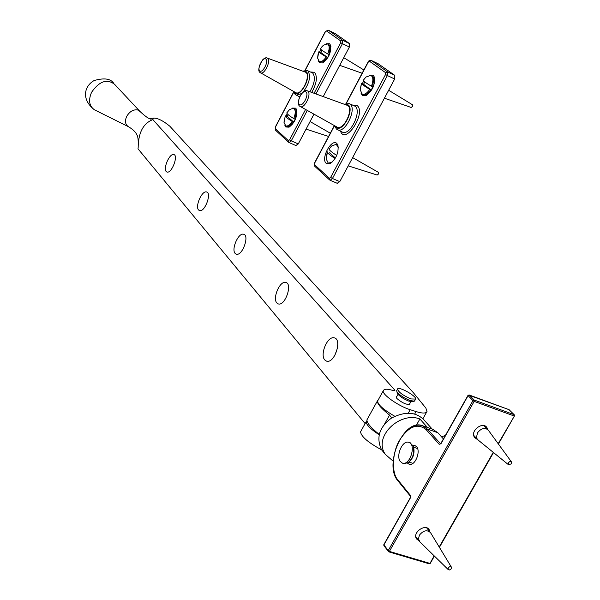 <?xml version="1.0" encoding="UTF-8"?>
<svg xmlns="http://www.w3.org/2000/svg" width="600" height="600" viewBox="0 0 600 600"><rect width="100%" height="100%" fill="white"/><g stroke="black" fill="none" stroke-linecap="round" stroke-linejoin="round"><path stroke-width="0.9" d="M326.303 43.755L329.528 43.725L330.638 45.36C331.275 52.605 328.605 58.455 322.612 62.925L319.485 62.85L318.27 60.727M319.71 51.892L320.94 49.463M292.32 108.097L295.702 108.15L296.632 109.583C297.405 116.79 294.885 122.655 289.058 127.163L285.81 126.99L284.767 125.093M286.178 115.852L287.212 113.738M313.942 114.21L298.267 143.925L295.897 145.5M295.575 92.535L295.868 92.7C301.5 95.782 311.077 75.825 305.858 72.315L267.308 58.08M335.032 33.45L349.612 43.642L349.388 47.017L323.257 96.54M369.285 75.21L373.095 75.195L374.438 77.205C375.18 84.787 372.42 90.885 366.135 95.498L362.317 95.445L360.892 92.992M362.332 83.648L363.668 81.037M336.803 143.4L337.935 145.155C338.843 152.715 336.248 158.835 330.15 163.507L326.197 163.335C320.52 158.82 331.44 138.248 336.803 143.4M378.36 63.863L394.845 75.39L394.665 79.02L339.788 181.642L337.192 183.248M336.892 126.99L337.237 127.185C343.612 130.613 353.737 109.523 347.88 105.555L307.395 90.84M413.04 445.447L414.885 445.515L416.558 446.655C421.043 451.35 415.118 466.388 409.095 464.213L407.438 463.095M484.86 425.903L485.107 426.78M474.855 436.59L473.985 436.298M476.94 439.2L474.645 437.528C469.59 431.145 482.707 421.118 486.795 427.395L487.717 429.495M427.395 528.135L427.53 528.923M416.655 537.832L415.928 537.525M419.025 540.862L416.498 538.898C412.118 532.373 425.73 523.268 429.217 529.77L429.938 531.923M441.495 436.8L445.388 435.472M443.43 438.945L437.79 432.683L432.645 429.255L422.22 425.625C417.472 424.237 412.493 425.842 407.295 430.433M509.37 409.995L514.2 414.728M509.257 409.815L508.688 409.522M384.12 544.53L384.232 545.918M511.485 463.815L508.5 464.737L508.425 462.757L509.543 461.707L510.9 461.543L511.62 462.127L511.485 463.815M478.433 440.295L477.143 438.93L476.543 437.175L477.487 432.847C481.237 428.168 484.86 427.268 488.347 430.155M371.423 86.242C373.507 80.543 373.312 76.912 370.822 75.345L365.925 77.07L363.202 80.377C363.48 81.195 366.218 83.145 371.423 86.242L372.87 86.858L371.212 89.977L363.577 84.3L364.763 81.945M371.212 89.977L369.757 89.363C364.68 86.34 361.95 84.39 361.567 83.512L363.577 84.3M372.645 86.82L373.785 78.03L371.115 75.488M362.767 94.358L363.487 94.793L366.322 94.5L370.98 89.94M411.135 107.453L412.403 106.538L412.425 104.722L388.658 90.262M361.282 84.255L360.173 89.752L362.265 94.222C364.65 94.778 367.147 93.157 369.757 89.363M448.185 567.795L449.955 566.535L451.447 567.217L451.132 568.935L449.43 569.985L448.185 569.572L448.185 567.795M419.985 541.957L418.463 538.995L419.385 535.185C423.375 530.355 427.103 529.53 430.567 532.71L451.29 566.955M338.362 147.803L336.278 144.285L331.522 146.047L329.108 149.055C329.183 150.12 331.71 152.243 336.697 155.415M335.4 157.98L329.543 152.82M335.085 158.505C330.255 155.422 327.728 153.315 327.487 152.175L327.623 151.875M348.225 165.863L377.153 175.035L378.3 174.165L378.315 172.29L352.642 157.605M327 153.51L326.115 158.79L328.275 163.148L332.04 162.203M286.92 112.71L286.8 112.89C286.875 113.835 289.2 115.74 293.775 118.613L295.2 119.16L293.678 122.062L287.303 116.438L288.157 114.66M293.678 122.062L292.245 121.515C287.827 118.733 285.502 116.843 285.285 115.837L287.303 116.438M294.952 119.137L296.07 110.392L293.663 108.308M286.785 126.375L289.252 126.218L293.423 122.04M293.775 118.613C295.793 113.108 295.688 109.642 293.452 108.21L289.582 109.538L287.918 111.33M284.317 119.183L284.017 122.46L285.81 125.94C287.843 126.382 289.98 124.905 292.245 121.515M320.49 48.668L320.415 48.787C320.647 49.485 323.093 51.21 327.743 53.963L329.153 54.57L327.6 57.517L320.85 52.492L321.952 50.273M327.6 57.517L326.197 56.91C321.653 54.218 319.215 52.5 318.885 51.75L320.85 52.492M328.92 54.517L330.045 46.162L327.683 44.01M319.845 61.77L322.83 61.972L327.368 57.465M327.743 53.963C329.715 48.653 329.61 45.3 327.435 43.898L323.452 45.203L321.757 46.957M317.993 54.63L317.587 58.057L319.343 61.635C321.472 62.115 323.76 60.54 326.197 56.91M409.582 461.4C413.168 458.01 414.57 453.577 413.798 448.11M409.627 442.688L413.272 446.002C414.645 452.827 412.92 458.385 408.097 462.69L403.882 463.62L402.368 463.118C410.325 465.967 416.4 443.888 408.825 442.32C402.51 440.002 395.963 455.228 400.028 461.19L402.368 463.118M397.222 392.873L397.425 393.518C399.45 396.248 403.222 398.775 408.735 401.085L412.365 401.662L413.97 401.272M415.5 399.428L414.315 401.19L410.07 400.515C403.627 397.808 399.217 394.86 396.847 391.673L396.817 390.405M410.955 398.933L415.695 399.082C416.873 396.18 397.845 385.567 397.5 389.175C398.64 392.243 403.125 395.498 410.955 398.933M416.347 425.303L419.88 418.98L427.447 427.447M419.88 418.98C399.923 411.158 372.728 436.845 385.38 454.425L393.165 461.168M384.075 452.842L381.525 449.73C375.952 437.625 379.298 427.058 391.553 418.028C405.967 410.737 417.225 411.862 425.317 421.418L432.21 429.105M379.23 434.543L378.938 434.19C370.605 427.433 366.615 422.618 366.983 419.752L367.462 418.882M384.353 424.447L389.558 415.095L391.71 417.923M379.755 432.72L378.938 434.19M378.27 399.81L377.4 400.935C377.1 403.688 381.15 408.405 389.558 415.095M393.143 390.562L394.897 390.555L394.537 389.812L152.873 119.61L153.375 118.087C157.567 117.96 163.065 120.683 169.86 126.248L413.34 392.67L425.85 408.03L427.035 411.375C426.12 413.505 422.46 413.572 416.055 411.562L410.205 409.695C398.58 406.23 381.285 394.02 383.332 390.668C384.263 388.785 387.533 388.748 393.143 390.562M365.108 423.6L138 148.822L138.172 147.48C138.39 132.593 143.295 123.308 152.873 119.61M166.178 171.495C162.975 168.195 169.762 152.828 173.925 154.59C178.56 155.61 171.63 173.962 166.905 172.012L166.178 171.495M235.11 253.395C231.112 249.21 238.493 232.17 243.78 234.292C249.66 235.59 242.272 256.553 236.175 254.153L235.11 253.395M324.757 359.925C319.635 354.45 327.645 335.31 334.538 337.928C342.255 339.6 334.56 364.11 326.43 361.087L324.757 359.925M276.795 302.933C272.295 298.163 279.99 280.14 285.998 282.495C292.702 283.965 285.135 306.555 278.123 303.87L276.795 302.933M198.532 209.933C194.962 206.228 202.042 190.072 206.715 192C211.92 193.147 204.75 212.715 199.403 210.555L198.532 209.933M337.538 347.865L334.868 355.312M128.572 126.75L128.175 126.555C125.183 124.312 124.695 120.922 126.705 116.377C129.75 111.382 133.433 109.252 137.752 109.995L140.017 111.495C144.773 115.89 148.087 118.335 149.977 118.852L153.375 118.08M409.882 403.447L410.002 404.107C406.965 405.045 402.585 403.185 396.87 398.505L396.082 396.908L396.87 396.375M378.022 400.268L377.625 400.987C377.678 404.535 383.377 409.62 394.717 416.243M379.178 434.768C370.29 428.947 365.978 424.545 366.225 421.575L366.952 420.577M360.968 431.077L360.555 431.812C361.155 436.53 368.19 442.56 381.66 449.895M95.032 110.093L94.425 109.792C89.153 105.99 88.207 100.155 91.582 92.287C99.36 81.15 107.04 78.51 114.63 84.352L139.62 111.083M113.865 83.535C110.887 78.668 104.325 77.662 94.17 80.528C84.435 85.883 80.843 99.18 94.425 109.792L128.197 126.57M307.485 70.665L312.735 73.028C315.623 77.265 314.663 83.498 309.862 91.725M311.73 92.4C316.748 83.438 317.678 76.733 314.528 72.285L310.567 71.992M299.25 96.667L299.43 97.132M305.543 109.53L289.567 139.875L288.39 140.67L275.34 128.7L275.498 127.005L293.737 92.175M305.205 70.297L325.358 31.822L326.558 30.938L340.83 41.017L340.71 42.713L314.108 93.255M303.42 91.68C309.495 83.1 311.01 76.2 307.965 70.972L307.178 70.537L302.827 71.085M295.507 94.74L296.25 95.198L301.538 93.547M275.618 130.312L275.34 128.7M326.558 30.938L327.968 30.112M293.678 91.972L275.392 126.87L275.46 130.163L288.51 142.163L289.103 142.575L288.51 142.163L288.39 140.67M340.83 41.017L342.668 40.29L328.365 30.225L335.212 33.532M296.108 145.627L289.103 142.575L291.255 140.858L289.567 139.875M340.71 42.713L342.435 43.665L342.668 40.29L349.612 43.642M298.267 143.925L291.255 140.858L307.252 110.483M315.968 93.922L342.435 43.665L349.388 47.017M265.905 59.085C268.98 61.26 262.575 73.597 259.785 70.875C256.763 68.662 263.093 56.445 265.905 59.085M260.228 72.668L260.58 72.892C264.405 74.977 271.192 60.735 267.675 58.305L267.15 58.028C266.01 57.338 264.42 58.035 262.38 60.127C258.623 66.885 257.812 70.988 259.95 72.45L295.868 92.7M294.135 91.733L295.035 92.963C300.36 98.093 312.09 75.765 306.173 71.722L303.495 71.325M349.515 103.74L355.11 106.238C362.093 110.917 350.317 135.907 342.517 132.188L342.135 132M340.545 131.227C345.255 145.38 366.75 112.77 357 105.442L352.493 105M346.335 103.41L368.197 62.213L369.51 61.297L385.643 72.698L385.545 74.512L330.638 177.435L329.347 178.238L314.618 164.73L314.752 162.907L334.522 125.67M336.75 129.278L337.657 129.825C345.337 133.493 356.985 108.735 350.115 104.115L349.155 103.583L344.362 104.13M314.895 166.425L314.618 164.73M369.51 61.297L371.423 60.532L370.793 60.412M334.358 125.58L314.632 162.743L314.73 166.267L329.452 179.812L330.112 180.262L329.452 179.812L329.347 178.238M385.643 72.698L387.585 71.91L371.423 60.532L378.57 63.968M337.447 183.398L330.112 180.262L332.445 178.493L330.638 177.435M385.545 74.512L387.39 75.547L387.585 71.91L394.845 75.39M339.788 181.642L332.445 178.493L387.39 75.547L394.665 79.02M305.978 91.95C309.457 94.425 302.572 107.512 299.415 104.445C296.002 101.925 302.79 88.988 305.978 91.95M299.865 106.328L300.285 106.605C304.62 108.93 311.805 93.87 307.853 91.117L307.215 90.773C306.015 89.828 304.02 90.885 301.222 93.96C297.998 100.312 297.45 104.363 299.572 106.102L337.237 127.185M335.272 126.09L336.278 127.41C342.308 133.178 354.9 109.523 348.218 104.917L345.142 104.407M437.79 432.683L427.335 429.045L422.22 425.625C403.59 418.373 383.543 464.745 397.853 480.735L398.175 480.982M440.588 443.798L427.335 429.045L426.12 429.607L439.222 444.322L440.543 443.835M388.972 551.812L429.18 563.798L429.847 563.377L389.385 551.4L388.725 551.827L388.215 550.627L389.385 551.4L474.173 401.377L472.957 400.627L474.195 400.058L474.173 401.377L514.028 415.942L514.298 414.817L514.433 415.957L498.18 443.7M468.668 395.115L509.018 409.643L514.035 414.638L474.195 400.058L469.327 395.07L468.263 395.408M434.153 555.832L430.178 563.062M441.188 443.355L468.097 395.64L472.957 400.627L388.215 550.627L383.925 544.875L410.482 497.745M439.222 444.322L441.03 443.625M410.46 496.29L410.43 495.382L397.882 479.925L397.853 480.735L410.4 496.2L410.228 497.82L383.827 544.62M410.325 498.06L410.43 495.382M397.882 479.925C391.298 473.123 392.272 452.07 399.548 440.243C408.645 426.308 417.502 422.768 426.12 429.607M493.252 452.34L439.192 547.013M394.537 389.812L393.998 390.78M416.055 411.562L414.645 414.082M410.205 409.695L408.285 413.13M293.528 91.387L295.2 94.515L299.572 96.825M296.632 109.583L296.955 110.94M330.638 45.36L330.938 46.807M305.017 70.32L325.237 31.718L328.245 30.157M328.32 30.195L335.085 33.473M334.553 125.685L336.428 129.045L342.105 131.985M374.438 77.205L374.775 79.05M366.135 95.498L366.952 95.047M346.095 103.462L368.048 62.078C368.812 60.51 369.885 59.97 371.272 60.45M371.362 60.495L378.42 63.885M486.053 426.623L486.795 427.395M428.588 528.99L429.217 529.77M514.298 414.817L514.433 415.957M509.19 409.74L469.17 394.972L467.97 395.43L440.618 443.865M383.82 544.643L383.88 545.648L388.725 551.827L429.18 563.798L430.252 563.377M514.41 415.987L498.412 444.015M493.53 452.565L439.403 547.35M434.415 556.088L430.283 563.325M477.825 439.8L508.5 464.737M488.707 430.71L511.425 461.857M473.745 435.412L477.39 439.298M483.99 425.618L487.68 429.457M369.675 92.625L367.05 94.088M374.58 82.297L374.1 79.688M363.202 80.377L365.925 77.07M384.412 98.198L411.173 107.46M363.487 94.793L362.265 94.222M361.567 83.512L360.173 89.752M419.452 541.44L448.185 569.572M426.66 527.835L430.005 532.005M415.793 536.737L419.092 540.945M329.108 149.055L331.522 146.047M327.487 152.175L326.115 158.79M292.14 124.627L289.815 125.91M296.91 113.948L296.355 111.615M286.8 112.89L289.582 109.538M310.072 121.538L330.308 133.208M306.075 129.12L328.582 136.447M286.987 126.465L285.81 125.94M285.285 115.837L284.017 122.46M325.763 60.435L323.362 61.695M330.81 49.823L330.315 47.468M320.415 48.787L323.452 45.203M343.763 57.682L363.87 69.96M339.72 65.34L362.13 73.238M320.505 62.19L319.343 61.635M318.885 51.75L317.587 58.057M410.325 442.83L408.825 442.32M412.935 463.357L408.938 462.03M417.623 448.567L413.632 447.217M397.425 393.518L396.847 391.673M396.623 390.75L397.5 389.175M409.215 404.64L410.873 401.678M396.21 397.567L398.002 394.335M385.38 454.425L381.525 449.73M377.4 400.935L366.983 419.752M150.135 118.92L151.102 119.257M128.175 126.547C132.847 129.248 135.803 132.12 137.04 135.172C138.038 136.605 138.42 140.7 138.172 147.465M426.555 412.237L422.933 418.702M377.625 400.987L383.332 390.668M366.225 421.575L360.555 431.812"/></g></svg>
